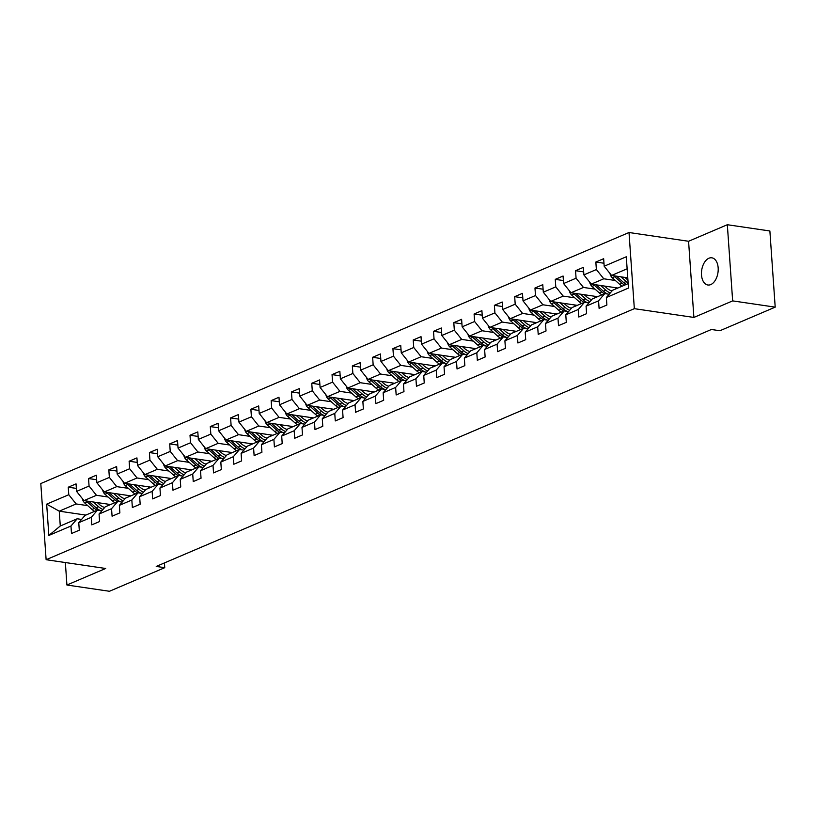 <?xml version="1.0" encoding="UTF-8"?>
<svg xmlns="http://www.w3.org/2000/svg" width="816" height="816" viewBox="0 0 816 816"><rect width="100%" height="100%" fill="white"/><g stroke="black" fill="none" stroke-linecap="round" stroke-linejoin="round"><path stroke-width="1.22" d="M710.756 284.58A13.739 8.221 -81.6 0 0 718.192 270.218A13.739 8.221 -81.6 0 0 711.838 257.815A13.739 8.221 -81.6 0 0 708.91 258.233A13.739 8.221 -81.6 0 0 701.474 272.605A13.739 8.221 -81.6 0 0 707.839 284.998A13.739 8.221 -81.6 0 0 710.756 284.58M629.014 232.509L40.8 483.551L46.124 559.715L634.338 308.672L629.014 232.509L688.571 241.271L693.896 317.434L732.656 300.89L727.331 224.726L688.571 241.271M727.331 224.726L769.876 230.979L775.2 307.142L732.656 300.89M85.843 515.09L59.252 511.173L60.282 525.994L77.194 518.782L70.961 526.014L71.492 533.521L79.295 530.196L78.764 522.679L91.259 517.354L91.78 524.861L99.583 521.536L99.062 514.019L111.547 508.684L112.078 516.202L119.881 512.876L119.35 505.359L131.835 500.024L132.365 507.542L140.168 504.206L139.648 496.699L152.133 491.365L152.653 498.882L160.466 495.547L159.936 488.039L172.421 482.705L172.951 490.222L180.754 486.887L180.224 479.38L192.719 474.045L193.239 481.562L201.042 478.227L200.522 470.72L213.007 465.385L213.537 472.903L221.34 469.567L220.81 462.06L233.305 456.725L233.825 464.243L241.628 460.907L241.108 453.39L253.592 448.066L254.123 455.583L261.926 452.248L261.395 444.73L273.88 439.406L274.411 446.913L282.214 443.588L281.693 436.07L294.178 430.746L294.698 438.253L302.512 434.928L301.981 427.411L314.466 422.086L314.996 429.593L322.799 426.268L322.269 418.751L334.764 413.426L335.284 420.934L343.087 417.608L342.567 410.091L355.052 404.767L355.582 412.274L363.385 408.949L362.855 401.431L375.35 396.107L375.87 403.614L383.673 400.289L383.153 392.771L395.638 387.437L396.168 394.954L403.971 391.619L403.441 384.112L415.925 378.777L416.456 386.294L424.259 382.959L423.739 375.452L436.223 370.117L436.744 377.635L444.557 374.299L444.026 366.792L456.511 361.457L457.042 368.975L464.845 365.639L464.324 358.132L476.809 352.798L477.329 360.315L485.132 356.98L484.612 349.472L497.097 344.138L497.627 351.655L505.43 348.32L504.9 340.802L517.395 335.478L517.915 342.995L525.718 339.66L525.198 332.143L537.683 326.818L538.213 334.336L546.016 331L545.486 323.483L557.981 318.158L558.501 325.666L566.304 322.34L565.784 314.823L578.269 309.499L578.789 317.006L586.602 313.681L586.072 306.163L598.556 300.839L599.087 308.346L606.89 305.021L606.37 297.503L628.483 288.068L626.29 256.775L604.177 266.22L603.656 258.703L595.843 262.038L603.973 263.231M70.961 526.014L48.848 535.449L46.665 504.155L68.779 494.72L68.248 487.203L76.367 488.407M595.843 262.038L596.374 269.545L583.889 274.88L583.358 267.362L575.555 270.698L576.076 278.205L563.591 283.54L563.071 276.022L555.268 279.358L555.788 286.865L543.303 292.199L542.773 284.682L534.97 288.017L535.5 295.525L523.005 300.859L522.485 293.342L514.682 296.677L515.202 304.184L502.717 309.519L502.187 302.002L494.384 305.337L494.914 312.844L482.419 318.179L481.899 310.661L474.096 313.997L474.616 321.514L462.131 326.839L461.611 319.321L453.798 322.657L454.328 330.174L441.844 335.498L441.313 327.991L433.51 331.316L434.03 338.834L421.546 344.158L421.025 336.651L413.212 339.976L413.743 347.494L401.258 352.818L400.727 345.311L392.924 348.636L393.455 356.153L380.96 361.478L380.44 353.971L372.637 357.296L373.157 364.813L360.672 370.138L360.142 362.63L352.339 365.956L352.869 373.473L340.374 378.808L339.854 371.29L332.051 374.615L332.571 382.133L320.086 387.467L319.556 379.95L311.753 383.285L312.283 390.793L299.798 396.127L299.268 388.61L291.465 391.945L291.985 399.452L279.5 404.787L278.98 397.27L271.167 400.605L271.697 408.112L259.213 413.447L258.682 405.929L250.879 409.265L251.41 416.772L238.915 422.107L238.394 414.589L230.591 417.925L231.112 425.432L218.627 430.766L218.096 423.249L210.293 426.584L210.824 434.102L198.329 439.426L197.809 431.909L190.006 435.244L190.526 442.762L178.041 448.086L177.511 440.579L169.708 443.904L170.238 451.421L157.753 456.746L157.223 449.239L149.42 452.564L149.94 460.081L137.455 465.406L136.935 457.898L129.122 461.224L129.652 468.741L117.167 474.065L116.637 466.558L108.834 469.883L109.364 477.401L96.869 482.725L96.349 475.218L88.546 478.543L89.066 486.061L76.582 491.385L76.051 483.878L68.248 487.203M775.2 307.142L719.916 330.735L711.409 329.491L156.233 566.426L164.74 567.681L164.414 562.938M78.764 522.679L84.997 515.447L97.481 510.112L101.867 510.765M110.558 504.533L83.966 500.626L96.451 495.292L108.049 497.005M97.481 510.112L91.259 517.354M76.582 491.385L83.966 500.626M89.066 486.061L96.451 495.292M99.062 514.019L105.295 506.787L117.779 501.452L122.155 502.105M130.856 495.873L104.254 491.966L116.739 486.632L128.347 488.345M117.779 501.452L111.547 508.684M96.869 482.725L104.254 491.966M109.364 477.401L116.739 486.632M119.35 505.359L125.582 498.127L138.067 492.793L142.453 493.435M151.144 487.213L124.542 483.307L137.037 477.972L148.634 479.675M138.067 492.793L131.835 500.024M117.167 474.065L124.542 483.307M129.652 468.741L137.037 477.972M139.648 496.699L145.87 489.467L158.365 484.133L162.741 484.775M171.431 478.553L144.84 474.647L157.325 469.312L168.922 471.016M158.365 484.133L152.133 491.365M137.455 465.406L144.84 474.647M149.94 460.081L157.325 469.312M159.936 488.039L166.168 480.808L178.653 475.473L183.039 476.116M191.729 469.894L165.128 465.987L177.623 460.652L189.22 462.356M178.653 475.473L172.421 482.705M157.753 456.746L165.128 465.987M170.238 451.421L177.623 460.652M180.224 479.38L186.456 472.148L198.951 466.813L203.327 467.456M212.017 461.234L185.426 457.327L197.911 451.993L209.508 453.696M198.951 466.813L192.719 474.045M178.041 448.086L185.426 457.327M190.526 442.762L197.911 451.993M200.522 470.72L206.754 463.478L219.239 458.153L223.615 458.796M232.315 452.574L205.714 448.657L218.198 443.333L229.806 445.036M219.239 458.153L213.007 465.385M198.329 439.426L205.714 448.657M210.824 434.102L218.198 443.333M220.81 462.06L227.042 454.818L239.527 449.494L243.913 450.136M252.603 443.914L226.012 439.997L238.496 434.673L250.094 436.376M239.527 449.494L233.305 456.725M218.627 430.766L226.012 439.997M231.112 425.432L238.496 434.673M241.108 453.39L247.34 446.158L259.825 440.834L264.2 441.476M272.901 435.254L246.299 431.338L258.784 426.013L270.392 427.717M259.825 440.834L253.592 448.066M238.915 422.107L246.299 431.338M251.41 416.772L258.784 426.013M261.395 444.73L267.628 437.498L280.112 432.174L284.498 432.817M293.189 426.595L266.587 422.678L279.082 417.353L290.68 419.057M280.112 432.174L273.88 439.406M259.213 413.447L266.587 422.678M271.697 408.112L279.082 417.353M281.693 436.07L287.915 428.839L300.41 423.514L304.786 424.157M313.487 417.935L286.885 414.018L299.37 408.694L310.967 410.397M300.41 423.514L294.178 430.746M279.5 404.787L286.885 414.018M291.985 399.452L299.37 408.694M301.981 427.411L308.213 420.179L320.698 414.854L325.084 415.497M333.775 409.275L307.173 405.358L319.668 400.034L331.265 401.737M320.698 414.854L314.466 422.086M299.798 396.127L307.173 405.358M312.283 390.793L319.668 400.034M322.269 418.751L328.501 411.519L340.996 406.195L345.372 406.837M354.062 400.605L327.471 396.698L339.956 391.364L351.553 393.077M340.996 406.195L334.764 413.426M320.086 387.467L327.471 396.698M332.571 382.133L339.956 391.364M342.567 410.091L348.799 402.859L361.284 397.525L365.66 398.177M374.36 391.945L347.759 388.039L360.244 382.704L371.851 384.418M361.284 397.525L355.052 404.767M340.374 378.808L347.759 388.039M352.869 373.473L360.244 382.704M362.855 401.431L369.087 394.199L381.572 388.865L385.958 389.518M394.648 383.285L368.057 379.379L380.542 374.044L392.139 375.758M381.572 388.865L375.35 396.107M360.672 370.138L368.057 379.379M373.157 364.813L380.542 374.044M383.153 392.771L389.385 385.54L401.87 380.205L406.246 380.848M414.946 374.626L388.345 370.719L400.829 365.384L412.437 367.098M401.87 380.205L395.638 387.437M380.96 361.478L388.345 370.719M393.455 356.153L400.829 365.384M403.441 384.112L409.673 376.88L422.158 371.545L426.544 372.188M435.234 365.966L408.632 362.059L421.127 356.725L432.725 358.428M422.158 371.545L415.925 378.777M401.258 352.818L408.632 362.059M413.743 347.494L421.127 356.725M423.739 375.452L429.971 368.22L442.456 362.885L446.831 363.528M455.532 357.306L428.93 353.399L441.415 348.065L453.013 349.768M442.456 362.885L436.223 370.117M421.546 344.158L428.93 353.399M434.03 338.834L441.415 348.065M444.026 366.792L450.259 359.56L462.743 354.226L467.129 354.868M475.82 348.646L449.218 344.74L461.713 339.405L473.311 341.108M462.743 354.226L456.511 361.457M441.844 335.498L449.218 344.74M454.328 330.174L461.713 339.405M464.324 358.132L470.546 350.9L483.041 345.566L487.417 346.208M496.108 339.986L469.516 336.07L482.001 330.745L493.598 332.449M483.041 345.566L476.809 352.798M462.131 326.839L469.516 336.07M474.616 321.514L482.001 330.745M484.612 349.472L490.844 342.23L503.329 336.906L507.715 337.549M516.406 331.327L489.804 327.41L502.289 322.085L513.896 323.789M503.329 336.906L497.097 344.138M482.419 318.179L489.804 327.41M494.914 312.844L502.289 322.085M504.9 340.802L511.132 333.571L523.627 328.246L528.003 328.889M536.693 322.667L510.102 318.75L522.587 313.426L534.184 315.129M523.627 328.246L517.395 335.478M502.717 309.519L510.102 318.75M515.202 304.184L522.587 313.426M525.198 332.143L531.43 324.911L543.915 319.586L548.291 320.229M556.991 314.007L530.39 310.09L542.875 304.766L554.482 306.469M543.915 319.586L537.683 326.818M523.005 300.859L530.39 310.09M535.5 295.525L542.875 304.766M545.486 323.483L551.718 316.251L564.203 310.927L568.589 311.569M577.279 305.347L550.678 301.43L563.173 296.106L574.77 297.809M564.203 310.927L557.981 318.158M543.303 292.199L550.678 301.43M555.788 286.865L563.173 296.106M565.784 314.823L572.016 307.591L584.501 302.267L588.877 302.909M597.577 296.687L570.976 292.771L583.46 287.446L595.068 289.15M584.501 302.267L578.269 309.499M563.591 283.54L570.976 292.771M576.076 278.205L583.46 287.446M586.072 306.163L592.304 298.931L604.789 293.607L609.175 294.25M617.865 288.028L591.263 284.111L603.758 278.786L615.356 280.49M604.789 293.607L598.556 300.839M583.889 274.88L591.263 284.111M596.374 269.545L603.758 278.786M606.37 297.503L612.592 290.272L628.167 283.621M627.759 277.838L611.561 275.451L627.127 268.801M604.177 266.22L611.561 275.451M65.351 562.54L66.922 585.021L109.456 591.274L164.74 567.681M66.922 585.021L105.682 568.477L46.124 559.715M693.896 317.434L634.338 308.672M77.194 518.782L81.569 519.425M87.761 505.665L76.153 503.951L59.252 511.173L46.665 504.155M60.282 525.994L48.848 535.449M68.779 494.72L76.153 503.951M575.555 270.698L583.675 271.891M555.268 279.358L563.387 280.551M534.97 288.017L543.089 289.211M514.682 296.677L522.801 297.871M494.384 305.337L502.503 306.53M474.096 313.997L482.215 315.19M453.798 322.657L461.927 323.85M433.51 331.316L441.629 332.51M413.212 339.976L421.342 341.17M392.924 348.636L401.044 349.829M372.637 357.296L380.756 358.489M352.339 365.956L360.458 367.149M332.051 374.615L340.17 375.819M311.753 383.285L319.882 384.479M291.465 391.945L299.584 393.139M271.167 400.605L279.296 401.798M250.879 409.265L258.998 410.458M230.591 417.925L238.711 419.118M210.293 426.584L218.413 427.778M190.006 435.244L198.125 436.438M169.708 443.904L177.827 445.097M149.42 452.564L157.539 453.757M129.122 461.224L137.251 462.417M108.834 469.883L116.953 471.077M88.546 478.543L96.665 479.737M610.011 273.513A5.692 4.284 66.9 0 0 612.296 277.756L619.63 284.305A16.422 12.352 66.9 0 0 622.18 286.181M620.854 276.818L626.137 281.53A16.422 12.352 66.9 0 0 628.126 283.05M624.893 277.409L627.198 279.47A13.627 10.251 66.9 0 0 627.922 280.072M613.928 275.798A5.692 4.284 66.9 0 0 614.764 276.706L622.108 283.244A16.422 12.352 66.9 0 0 624.658 285.121M626.219 284.458A16.422 12.352 -113.1 0 1 623.669 282.581L616.478 276.175M589.723 282.173A5.692 4.284 66.9 0 0 592.008 286.426L599.342 292.964A16.422 12.352 66.9 0 0 601.892 294.841M615.193 289.17A13.627 10.251 66.9 0 0 615.774 287.711M600.566 285.478L605.849 290.19A16.422 12.352 66.9 0 0 610.246 292.995M604.595 286.069L606.9 288.13A13.627 10.251 66.9 0 0 612.01 290.945M593.63 284.458A5.692 4.284 66.9 0 0 594.476 285.365L601.81 291.904A16.422 12.352 66.9 0 0 604.36 293.791M607.736 294.035A16.422 12.352 -113.1 0 1 603.371 291.241L596.19 284.835M569.425 290.833A5.692 4.284 66.9 0 0 571.71 295.086L579.054 301.624A16.422 12.352 66.9 0 0 581.594 303.501M594.895 297.83A13.627 10.251 66.9 0 0 595.476 296.371M580.268 294.137L585.551 298.85A16.422 12.352 66.9 0 0 589.958 301.655M584.307 294.729L586.612 296.789A13.627 10.251 66.9 0 0 591.722 299.605M573.342 293.117A5.692 4.284 66.9 0 0 574.178 294.025L581.522 300.563A16.422 12.352 66.9 0 0 584.072 302.45M587.438 302.695A16.422 12.352 -113.1 0 1 583.083 299.9L575.892 293.495M549.137 299.492A5.692 4.284 66.9 0 0 551.422 303.746L558.756 310.284A16.422 12.352 66.9 0 0 561.306 312.161M574.607 306.49A13.627 10.251 66.9 0 0 575.188 305.041M559.98 302.797L565.264 307.51A16.422 12.352 66.9 0 0 569.66 310.315M564.009 303.389L566.314 305.449A13.627 10.251 66.9 0 0 571.424 308.264M553.054 301.777A5.692 4.284 66.9 0 0 553.891 302.685L561.224 309.233A16.422 12.352 66.9 0 0 563.774 311.11M567.151 311.355A16.422 12.352 -113.1 0 1 562.795 308.56L555.604 302.155M528.839 308.162A5.692 4.284 66.9 0 0 531.124 312.406L538.468 318.944A16.422 12.352 66.9 0 0 541.018 320.821M554.309 315.149A13.627 10.251 66.9 0 0 554.9 313.701M539.692 311.457L544.966 316.169A16.422 12.352 66.9 0 0 549.372 318.985M543.721 312.049L546.026 314.109A13.627 10.251 66.9 0 0 551.137 316.924M532.756 310.437A5.692 4.284 66.9 0 0 533.603 311.345L540.937 317.893A16.422 12.352 66.9 0 0 543.487 319.77M546.853 320.015A16.422 12.352 -113.1 0 1 542.497 317.22L535.306 310.814M508.552 316.822A5.692 4.284 66.9 0 0 510.836 321.065L518.17 327.604A16.422 12.352 66.9 0 0 520.72 329.48M534.021 323.809A13.627 10.251 66.9 0 0 534.602 322.361M519.394 320.117L524.678 324.829A16.422 12.352 66.9 0 0 529.074 327.644M523.423 320.719L525.739 322.769A13.627 10.251 66.9 0 0 530.849 325.594M512.468 319.097A5.692 4.284 66.9 0 0 513.305 320.005L520.649 326.553A16.422 12.352 66.9 0 0 523.189 328.43M526.565 328.675A16.422 12.352 -113.1 0 1 522.209 325.88L515.018 319.474M488.264 325.482A5.692 4.284 66.9 0 0 490.538 329.725L497.882 336.263A16.422 12.352 66.9 0 0 500.432 338.14M513.723 332.469A13.627 10.251 66.9 0 0 514.315 331.021M499.106 328.777L504.39 333.489A16.422 12.352 66.9 0 0 508.786 336.304M503.135 329.378L505.441 331.429A13.627 10.251 66.9 0 0 510.551 334.254M492.17 327.767A5.692 4.284 66.9 0 0 493.017 328.675L500.351 335.213A16.422 12.352 66.9 0 0 502.901 337.09M506.277 337.334A16.422 12.352 -113.1 0 1 501.911 334.54L494.72 328.134M467.966 334.142A5.692 4.284 66.9 0 0 470.251 338.385L477.584 344.923A16.422 12.352 66.9 0 0 480.134 346.8M493.435 341.129A13.627 10.251 66.9 0 0 494.017 339.68M478.808 337.447L484.092 342.149A16.422 12.352 66.9 0 0 488.498 344.964M482.848 338.038L485.153 340.088A13.627 10.251 66.9 0 0 490.263 342.914M471.883 336.427A5.692 4.284 66.9 0 0 472.719 337.334L480.063 343.873A16.422 12.352 66.9 0 0 482.613 345.749M485.979 345.994A16.422 12.352 -113.1 0 1 481.624 343.199L474.433 336.794M447.678 342.802A5.692 4.284 66.9 0 0 449.963 347.045L457.297 353.583A16.422 12.352 66.9 0 0 459.847 355.46M473.147 349.789A13.627 10.251 66.9 0 0 473.729 348.34M458.521 346.106L463.804 350.809A16.422 12.352 66.9 0 0 468.2 353.624M462.55 346.698L464.855 348.748A13.627 10.251 66.9 0 0 469.965 351.574M451.585 345.086A5.692 4.284 66.9 0 0 452.431 345.994L459.765 352.532A16.422 12.352 66.9 0 0 462.315 354.409M465.691 354.664A16.422 12.352 -113.1 0 1 461.326 351.869L454.145 345.454M427.38 351.461A5.692 4.284 66.9 0 0 429.665 355.705L437.009 362.243A16.422 12.352 66.9 0 0 439.549 364.13M452.849 358.448A13.627 10.251 66.9 0 0 453.431 357M438.223 354.766L443.506 359.468A16.422 12.352 66.9 0 0 447.913 362.284M442.262 355.358L444.567 357.408A13.627 10.251 66.9 0 0 449.677 360.233M431.297 353.746A5.692 4.284 66.9 0 0 432.133 354.654L439.477 361.192A16.422 12.352 66.9 0 0 442.027 363.069M445.393 363.324A16.422 12.352 -113.1 0 1 441.038 360.529L433.847 354.124M407.092 360.121A5.692 4.284 66.9 0 0 409.377 364.364L416.711 370.903A16.422 12.352 66.9 0 0 419.261 372.79M432.562 367.108A13.627 10.251 66.9 0 0 433.143 365.66M417.935 363.426L423.218 368.128A16.422 12.352 66.9 0 0 427.615 370.943M421.964 364.018L424.269 366.068A13.627 10.251 66.9 0 0 429.379 368.893M410.999 362.406A5.692 4.284 66.9 0 0 411.845 363.314L419.179 369.852A16.422 12.352 66.9 0 0 421.729 371.729M425.105 371.984A16.422 12.352 -113.1 0 1 420.74 369.189L413.559 362.783M386.794 368.781A5.692 4.284 66.9 0 0 389.079 373.024L396.423 379.573A16.422 12.352 66.9 0 0 398.973 381.449M412.264 375.768A13.627 10.251 66.9 0 0 412.855 374.32M397.637 372.086L402.92 376.788A16.422 12.352 66.9 0 0 407.327 379.603M401.676 372.677L403.981 374.738A13.627 10.251 66.9 0 0 409.091 377.553M390.711 371.066A5.692 4.284 66.9 0 0 391.558 371.974L398.891 378.512A16.422 12.352 66.9 0 0 401.441 380.389M404.807 380.644A16.422 12.352 -113.1 0 1 400.452 377.849L393.261 371.443M366.506 377.441A5.692 4.284 66.9 0 0 368.791 381.684L376.125 388.232A16.422 12.352 66.9 0 0 378.675 390.109M391.976 384.428A13.627 10.251 66.9 0 0 392.557 382.979M377.349 380.746L382.633 385.448A16.422 12.352 66.9 0 0 387.029 388.263M381.378 381.337L383.693 383.398A13.627 10.251 66.9 0 0 388.804 386.213M370.423 379.726A5.692 4.284 66.9 0 0 371.26 380.633L378.604 387.172A16.422 12.352 66.9 0 0 381.143 389.048M384.52 389.303A16.422 12.352 -113.1 0 1 380.164 386.509L372.973 380.103M346.219 386.101A5.692 4.284 66.9 0 0 348.493 390.344L355.837 396.892A16.422 12.352 66.9 0 0 358.387 398.769M371.678 393.088A13.627 10.251 66.9 0 0 372.269 391.639M357.061 389.405L362.345 394.118A16.422 12.352 66.9 0 0 366.741 396.923M361.09 389.997L363.395 392.057A13.627 10.251 66.9 0 0 368.506 394.873M350.125 388.385A5.692 4.284 66.9 0 0 350.972 389.293L358.306 395.831A16.422 12.352 66.9 0 0 360.856 397.708M364.232 397.963A16.422 12.352 -113.1 0 1 359.866 395.168L352.675 388.763M325.921 394.76A5.692 4.284 66.9 0 0 328.205 399.014L335.539 405.552A16.422 12.352 66.9 0 0 338.089 407.429M351.39 401.758A13.627 10.251 66.9 0 0 351.971 400.299M336.763 398.065L342.047 402.778A16.422 12.352 66.9 0 0 346.453 405.583M340.802 398.657L343.108 400.717A13.627 10.251 66.9 0 0 348.218 403.532M329.837 397.045A5.692 4.284 66.9 0 0 330.674 397.953L338.018 404.491A16.422 12.352 66.9 0 0 340.568 406.368M343.934 406.623A16.422 12.352 -113.1 0 1 339.578 403.828L332.387 397.423M305.633 403.42A5.692 4.284 66.9 0 0 307.918 407.674L315.251 414.212A16.422 12.352 66.9 0 0 317.801 416.089M331.092 410.417A13.627 10.251 66.9 0 0 331.684 408.959M316.475 406.725L321.759 411.437A16.422 12.352 66.9 0 0 326.155 414.242M320.504 407.317L322.81 409.377A13.627 10.251 66.9 0 0 327.92 412.192M309.539 405.705A5.692 4.284 66.9 0 0 310.386 406.613L317.72 413.151A16.422 12.352 66.9 0 0 320.27 415.038M323.646 415.283A16.422 12.352 -113.1 0 1 319.28 412.488L312.1 406.082M285.335 412.08A5.692 4.284 66.9 0 0 287.62 416.333L294.964 422.872A16.422 12.352 66.9 0 0 297.503 424.748M310.804 419.077A13.627 10.251 66.9 0 0 311.386 417.619M296.177 415.385L301.461 420.097A16.422 12.352 66.9 0 0 305.867 422.902M300.217 415.976L302.522 418.037A13.627 10.251 66.9 0 0 307.632 420.852M289.252 414.365A5.692 4.284 66.9 0 0 290.088 415.273L297.432 421.811A16.422 12.352 66.9 0 0 299.982 423.698M303.348 423.943A16.422 12.352 -113.1 0 1 298.993 421.148L291.802 414.742M265.047 420.74A5.692 4.284 66.9 0 0 267.332 424.993L274.666 431.531A16.422 12.352 66.9 0 0 277.216 433.408M290.516 427.737A13.627 10.251 66.9 0 0 291.098 426.289M275.89 424.045L281.173 428.757A16.422 12.352 66.9 0 0 285.569 431.562M279.919 424.636L282.224 426.697A13.627 10.251 66.9 0 0 287.334 429.512M268.954 423.025A5.692 4.284 66.9 0 0 269.8 423.932L277.134 430.481A16.422 12.352 66.9 0 0 279.684 432.358M283.06 432.602A16.422 12.352 -113.1 0 1 278.695 429.808L271.514 423.402M244.749 429.41A5.692 4.284 66.9 0 0 247.034 433.653L254.378 440.191A16.422 12.352 66.9 0 0 256.928 442.068M270.218 436.397A13.627 10.251 66.9 0 0 270.81 434.948M255.592 432.704L260.875 437.417A16.422 12.352 66.9 0 0 265.282 440.232M259.631 433.296L261.936 435.356A13.627 10.251 66.9 0 0 267.046 438.182M248.666 431.684A5.692 4.284 66.9 0 0 249.512 432.592L256.846 439.141A16.422 12.352 66.9 0 0 259.396 441.017M262.762 441.262A16.422 12.352 -113.1 0 1 258.407 438.467L251.216 432.062M224.461 438.07A5.692 4.284 66.9 0 0 226.746 442.313L234.08 448.851A16.422 12.352 66.9 0 0 236.63 450.728M249.931 445.057A13.627 10.251 66.9 0 0 250.512 443.608M235.304 441.364L240.587 446.077A16.422 12.352 66.9 0 0 244.984 448.892M239.333 441.966L241.648 444.016A13.627 10.251 66.9 0 0 246.758 446.842M228.378 440.344A5.692 4.284 66.9 0 0 229.214 441.252L236.558 447.8A16.422 12.352 66.9 0 0 239.098 449.677M242.474 449.922A16.422 12.352 -113.1 0 1 238.119 447.127L230.928 440.722M204.163 446.729A5.692 4.284 66.9 0 0 206.448 450.973L213.792 457.511A16.422 12.352 66.9 0 0 216.342 459.388M229.633 453.716A13.627 10.251 66.9 0 0 230.224 452.268M215.016 450.024L220.289 454.736A16.422 12.352 66.9 0 0 224.696 457.552M219.045 450.626L221.35 452.676A13.627 10.251 66.9 0 0 226.46 455.501M208.08 449.014A5.692 4.284 66.9 0 0 208.927 449.922L216.26 456.46A16.422 12.352 66.9 0 0 218.81 458.337M222.187 458.582A16.422 12.352 -113.1 0 1 217.821 455.787L210.63 449.381M183.875 455.389A5.692 4.284 66.9 0 0 186.16 459.632L193.494 466.171A16.422 12.352 66.9 0 0 196.044 468.047M209.345 462.376A13.627 10.251 66.9 0 0 209.926 460.928M194.718 458.694L200.002 463.396A16.422 12.352 66.9 0 0 204.408 466.211M198.757 459.286L201.062 461.336A13.627 10.251 66.9 0 0 206.173 464.161M187.792 457.674A5.692 4.284 66.9 0 0 188.629 458.582L195.973 465.12A16.422 12.352 66.9 0 0 198.523 466.997M201.889 467.242A16.422 12.352 -113.1 0 1 197.533 464.457L190.342 458.041M163.588 464.049A5.692 4.284 66.9 0 0 165.862 468.292L173.206 474.83A16.422 12.352 66.9 0 0 175.756 476.707M189.047 471.036A13.627 10.251 66.9 0 0 189.638 469.588M174.43 467.354L179.714 472.056A16.422 12.352 66.9 0 0 184.11 474.871M178.459 467.945L180.764 469.996A13.627 10.251 66.9 0 0 185.875 472.821M167.494 466.334A5.692 4.284 66.9 0 0 168.341 467.242L175.675 473.78A16.422 12.352 66.9 0 0 178.225 475.657M181.601 475.912A16.422 12.352 -113.1 0 1 177.235 473.117L170.054 466.711M143.29 472.709A5.692 4.284 66.9 0 0 145.574 476.952L152.918 483.49A16.422 12.352 66.9 0 0 155.458 485.377M168.759 479.696A13.627 10.251 66.9 0 0 169.34 478.247M154.132 476.014L159.416 480.716A16.422 12.352 66.9 0 0 163.822 483.531M158.171 476.605L160.477 478.655A13.627 10.251 66.9 0 0 165.587 481.481M147.206 474.994A5.692 4.284 66.9 0 0 148.043 475.901L155.387 482.44A16.422 12.352 66.9 0 0 157.937 484.316M161.303 484.571A16.422 12.352 -113.1 0 1 156.947 481.777L149.756 475.371M123.002 481.369A5.692 4.284 66.9 0 0 125.287 485.612L132.62 492.15A16.422 12.352 66.9 0 0 135.17 494.037M148.471 488.356A13.627 10.251 66.9 0 0 149.053 486.907M133.844 484.673L139.128 489.376A16.422 12.352 66.9 0 0 143.524 492.191M137.873 485.265L140.179 487.315A13.627 10.251 66.9 0 0 145.289 490.141M126.908 483.653A5.692 4.284 66.9 0 0 127.755 484.561L135.089 491.099A16.422 12.352 66.9 0 0 137.639 492.976M141.015 493.231A16.422 12.352 -113.1 0 1 136.649 490.436L129.469 484.031M102.704 490.028A5.692 4.284 66.9 0 0 104.989 494.272L112.333 500.82A16.422 12.352 66.9 0 0 114.883 502.697M128.173 497.015A13.627 10.251 66.9 0 0 128.755 495.567M113.546 493.333L118.83 498.035A16.422 12.352 66.9 0 0 123.236 500.851M117.586 493.925L119.891 495.985A13.627 10.251 66.9 0 0 125.001 498.8M106.621 492.313A5.692 4.284 66.9 0 0 107.467 493.221L114.801 499.759A16.422 12.352 66.9 0 0 117.351 501.636M120.717 501.891A16.422 12.352 -113.1 0 1 116.362 499.096L109.171 492.691M82.416 498.688A5.692 4.284 66.9 0 0 84.701 502.931L92.035 509.48A16.422 12.352 66.9 0 0 94.585 511.357M107.885 505.675A13.627 10.251 66.9 0 0 108.467 504.227M93.259 501.993L98.542 506.695A16.422 12.352 66.9 0 0 102.938 509.51M97.288 502.585L99.603 504.645A13.627 10.251 66.9 0 0 104.713 507.46M86.333 500.973A5.692 4.284 66.9 0 0 87.169 501.881L94.513 508.419A16.422 12.352 66.9 0 0 97.053 510.296M100.429 510.551A16.422 12.352 -113.1 0 1 96.074 507.756L88.883 501.35M622.108 283.244L619.63 284.305M626.137 281.53L623.669 282.581M614.764 276.706L612.296 277.756M601.81 291.904L599.342 292.964M605.849 290.19L603.371 291.241M594.476 285.365L592.008 286.426M581.522 300.563L579.054 301.624M585.551 298.85L583.083 299.9M574.178 294.025L571.71 295.086M561.224 309.233L558.756 310.284M565.264 307.51L562.795 308.56M553.891 302.685L551.422 303.746M540.937 317.893L538.468 318.944M544.966 316.169L542.497 317.22M533.603 311.345L531.124 312.406M520.649 326.553L518.17 327.604M524.678 324.829L522.209 325.88M513.305 320.005L510.836 321.065M500.351 335.213L497.882 336.263M504.39 333.489L501.911 334.54M493.017 328.675L490.538 329.725M480.063 343.873L477.584 344.923M484.092 342.149L481.624 343.199M472.719 337.334L470.251 338.385M459.765 352.532L457.297 353.583M463.804 350.809L461.326 351.869M452.431 345.994L449.963 347.045M439.477 361.192L437.009 362.243M443.506 359.468L441.038 360.529M432.133 354.654L429.665 355.705M419.179 369.852L416.711 370.903M423.218 368.128L420.74 369.189M411.845 363.314L409.377 364.364M398.891 378.512L396.423 379.573M402.92 376.788L400.452 377.849M391.558 371.974L389.079 373.024M378.604 387.172L376.125 388.232M382.633 385.448L380.164 386.509M371.26 380.633L368.791 381.684M358.306 395.831L355.837 396.892M362.345 394.118L359.866 395.168M350.972 389.293L348.493 390.344M338.018 404.491L335.539 405.552M342.047 402.778L339.578 403.828M330.674 397.953L328.205 399.014M317.72 413.151L315.251 414.212M321.759 411.437L319.28 412.488M310.386 406.613L307.918 407.674M297.432 421.811L294.964 422.872M301.461 420.097L298.993 421.148M290.088 415.273L287.62 416.333M277.134 430.481L274.666 431.531M281.173 428.757L278.695 429.808M269.8 423.932L267.332 424.993M256.846 439.141L254.378 440.191M260.875 437.417L258.407 438.467M249.512 432.592L247.034 433.653M236.558 447.8L234.08 448.851M240.587 446.077L238.119 447.127M229.214 441.252L226.746 442.313M216.26 456.46L213.792 457.511M220.289 454.736L217.821 455.787M208.927 449.922L206.448 450.973M195.973 465.12L193.494 466.171M200.002 463.396L197.533 464.457M188.629 458.582L186.16 459.632M175.675 473.78L173.206 474.83M179.714 472.056L177.235 473.117M168.341 467.242L165.862 468.292M155.387 482.44L152.918 483.49M159.416 480.716L156.947 481.777M148.043 475.901L145.574 476.952M135.089 491.099L132.62 492.15M139.128 489.376L136.649 490.436M127.755 484.561L125.287 485.612M114.801 499.759L112.333 500.82M118.83 498.035L116.362 499.096M107.467 493.221L104.989 494.272M94.513 508.419L92.035 509.48M98.542 506.695L96.074 507.756M87.169 501.881L84.701 502.931"/></g></svg>
